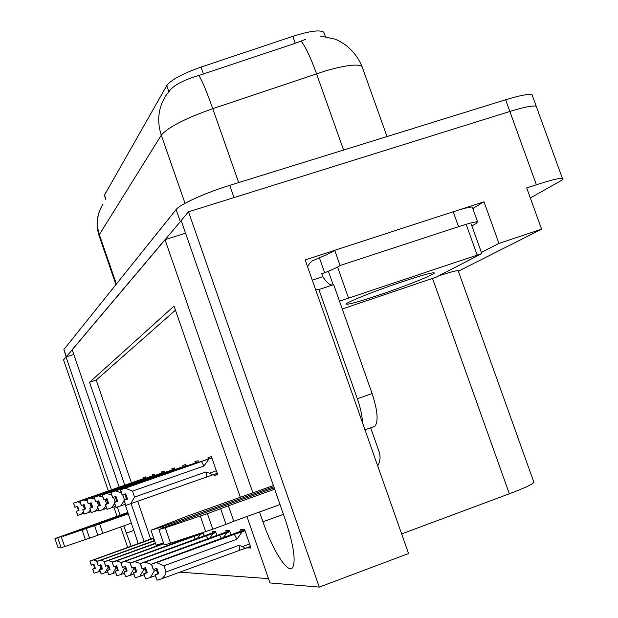<?xml version="1.0" encoding="UTF-8"?>
<svg xmlns="http://www.w3.org/2000/svg" width="618" height="618" viewBox="0 0 618 618"><rect width="100%" height="100%" fill="white"/><g stroke="black" fill="none" stroke-linecap="round" stroke-linejoin="round"><path stroke-width="0.93" d="M123.754 525.879L131.14 546.158M138.208 543.616L125.091 504.342M259.529 511.967L262.936 521.793C272.561 550.09 287.88 574.354 292.577 567.664C296.037 560.959 293.635 545.053 285.369 519.923L181.159 220.502L188.505 211.796L509.85 111.464C524.087 107.099 532.878 105.361 536.223 106.242L536.803 107.841L536.223 106.242C532.878 105.361 524.087 107.099 509.85 111.464L234.021 197.582L229.734 185.346L505.624 99.768C519.862 95.435 528.676 93.766 532.052 94.755L532.662 96.447M108.359 490.916L63.569 359.869L66.01 356.98L111.433 489.842M73.789 354.431L66.01 356.98M119.204 487.123L72.167 349.688L164.998 239.66L252.901 492.878M185.57 233.171L164.998 239.66M457.961 210.267L483.987 201.8L472.809 208.521M188.505 211.796L319.267 587.1L408.56 553.535L305.161 259.946L334.616 250.367M458.363 271.186L541.623 229.216L498.95 243.399L481.399 252.461M498.95 243.399L483.987 201.8M458.286 270.993L458.147 270.599C456.347 270.529 449.919 272.26 438.865 275.79M541.623 229.216L526.69 187.918L536.385 184.767C550.592 180.201 559.251 178.03 562.365 178.262C563.863 178.517 562.797 179.676 559.166 181.738L530.329 197.969M127.663 547.409L120.68 526.969M117.018 516.254L113.859 506.999M117.312 507.038L120.093 515.165M240.332 497.374L174.037 306.095L89.564 382.295L124.797 485.169M131.124 503.647L144.087 541.507M319.267 587.1L269.996 582.944L246.968 516.501M533.674 481.692L533.921 482.372C532.214 484.45 524.018 488.259 509.348 493.797L401.646 533.913M179.869 572.16L268.506 578.626M105.593 199.707L104.488 195.072L166.752 85.585C171.132 79.799 182.565 73.635 201.059 67.076L292.801 36.354C309.703 30.977 320.047 29.61 323.832 32.244L324.296 33.542M175.435 310.143L96.184 380.085L131.41 482.851M137.737 501.314L150.699 539.128M96.184 380.085L89.564 382.295M192.252 536.609L192.067 536.084M204.102 536.107L202.866 532.515M216.972 535.574L215.512 531.349L212.19 531.565L212.615 532.809M230.977 535.003L229.402 530.445L225.779 530.677L226.227 531.974M246.86 547.764L251.008 548.019L244.581 529.456L240.611 529.711L241.082 531.071M145.871 478.208L145.415 476.895L143.252 477.56L143.592 478.571M154.871 475.512L154.392 474.13L152.067 474.848L152.422 475.899M175.01 469.479L174.492 467.957L171.773 468.792L172.167 469.919M186.335 466.088L185.786 464.481L182.843 465.385L183.245 466.567M203.43 478.123L204.002 477.923M198.641 462.403L198.054 460.711L194.855 461.692L195.28 462.921M164.558 472.608L164.056 471.163L161.545 471.936L161.924 473.017M213.758 474.5L214.114 475.512L217.675 474.647L211.433 456.602L207.942 457.675L208.382 458.958M217.559 474.3L214.114 475.512M250.568 546.745L246.968 548.058M229.734 185.346C205.547 192.754 179.676 204.527 176.115 209.572L63.886 349.502L66.165 356.934L181.205 220.618M305.848 39.266L295.265 43.291L198.911 75.45C185.076 79.521 175.628 84.21 170.56 89.525L165.948 95.52C158.247 107.71 156.694 120.943 161.29 135.218L99.343 234.593C95.875 223.685 97.119 213.504 103.075 204.048M127.47 498.965L123.932 500.256L127.501 499.058L125.724 493.852L122.302 495.018L120.525 489.819L125.315 488.174L132.484 491.109L134.539 497.104L205.964 471.951L209.317 473.233C211.634 474.106 211.781 475.003 209.749 475.922L217.212 473.295M211.858 457.838L120.525 489.819M211.874 457.884L125.315 488.174M209.108 458.85L203.917 466.026L132.484 491.109M123.932 500.256L125.863 505.424L209.34 476.069M211.827 457.745L120.371 489.858L211.843 457.791M124.859 494.145L126.613 499.267M203.917 466.026L201.483 461.484M134.539 497.104L130.668 503.809M125.863 505.424L124.079 500.217M205.964 471.951L206.821 476.926M120.371 489.858L122.194 495.049L120.487 489.827M120.41 489.85L122.194 495.049M244.682 529.757L151.395 564.134L243.631 530.7M151.441 564.141L153.225 569.487L151.395 564.134M156.037 568.676L157.744 573.666L155.056 574.84L157.065 580.209L155.234 574.856L158.78 573.751L156.949 568.39L153.357 569.495L151.518 564.141L156.539 562.581L163.963 565.756L166.08 571.928L239.019 545.308L239.815 550.229L250.468 546.451L242.998 549.186M153.395 569.495L151.564 564.149M244.913 530.429L151.518 564.141M244.79 530.059L243.623 530.669M239.019 545.308L242.449 546.598C244.705 547.417 244.929 548.259 243.129 549.132M166.08 571.928L164.697 575.752L162.047 578.672L239.815 550.229M157.065 580.209L162.047 578.672M156.539 562.581L234.322 534.346L236.91 539.205L163.963 565.756M234.322 534.346L242.194 531.758L236.91 539.205M242.194 531.758L245.022 530.731M157.744 573.666L158.641 573.334M117.629 501.275L114.26 502.496L117.659 501.36L115.952 496.378L112.7 497.49L110.993 492.515L115.566 490.947L121.414 492.886M198.463 461.901L110.993 492.515M198.478 461.94L115.566 490.947M195.829 462.867L195.149 463.631M122.773 494.856L124.365 499.498L126.443 498.765M114.26 502.496L115.96 507.478L125.307 504.265M198.432 461.816L110.861 492.554L198.448 461.855M115.172 496.648L116.848 501.546M188.869 465.825L188.56 465.377M124.365 499.498L124.272 500.132M124.118 500.789L120.68 505.903M116.099 507.448L114.4 502.465M110.861 492.554L112.561 497.529L110.962 492.523M110.892 492.546L112.592 497.513M108.613 503.392L105.392 504.558L108.637 503.469L107.007 498.695L103.894 499.753L102.264 494.987L106.628 493.488L111.696 494.987M186.18 465.624L102.264 494.987M186.188 465.663L106.628 493.488M183.654 466.551L183.021 467.247M113.511 497.212L115.041 501.685L116.694 501.105M105.392 504.558L107.022 509.325L115.589 506.389M186.149 465.547L102.14 495.026L186.165 465.586M106.288 498.942L107.887 503.639M176.98 469.363L176.694 468.954M115.041 501.685L114.963 502.241M114.616 503.539L111.526 507.818M107.153 509.302L105.523 504.527M102.14 495.026L103.801 499.784L102.233 494.995M102.171 495.018L103.801 499.784M100.317 505.331L97.242 506.451L100.34 505.408L98.772 500.819L95.79 501.839L94.23 497.266L98.409 495.829L102.82 497.003M174.863 469.054L94.23 497.266M174.879 469.085L98.409 495.829M172.437 469.943L171.866 470.584M104.99 499.383L106.466 503.701L107.756 503.245M97.242 506.451L98.803 511.024L106.682 508.328M174.84 468.985L94.121 497.297L174.855 469.016M98.108 501.051L99.652 505.57M106.466 503.701L106.396 504.188M105.871 505.957L103.106 509.587M98.919 511.001L97.358 506.42M95.705 501.862L94.206 497.274M229.517 530.777L140.263 563.585L228.583 531.635M140.301 563.593L142.009 568.699L140.263 563.585M144.712 567.911L146.35 572.693L143.755 573.813L145.67 578.942L143.917 573.828L147.293 572.77L145.539 567.648L142.125 568.707L140.379 563.593L145.145 562.102L151.51 564.473M142.163 568.707L140.417 563.601M229.726 531.387L140.379 563.593M229.618 531.055L228.575 531.604M153.681 569.41L154.237 571.032L156.555 570.19M154.237 571.032L150.406 577.475L155.342 575.675M145.67 578.942L150.406 577.475M145.145 562.102L219.622 535.118L221.476 538.456M219.622 535.118L227.123 532.646L223.052 537.884M227.123 532.646L229.826 531.665M146.35 572.693L147.161 572.392M215.636 531.712L130.074 563.091L214.809 532.484M130.112 563.091L131.788 567.981L130.074 563.091M134.353 567.216L135.921 571.804L133.418 572.871L135.242 577.784L133.565 572.886L136.787 571.874L135.11 566.976L131.858 567.988L130.182 563.091L134.732 561.662L140.325 563.562M131.897 567.988L130.22 563.098M215.829 532.268L130.182 563.091M215.728 531.967L214.801 532.453M142.828 568.506L143.407 570.205L145.269 569.533M143.407 570.205L139.761 576.378L144.094 574.802M135.242 577.784L139.761 576.378M134.732 561.662L206.165 535.821L207.849 538.881M206.165 535.821L213.326 533.465L209.556 538.263M213.326 533.465L215.921 532.523M135.921 571.804L136.671 571.534M202.882 532.561L120.726 562.627L202.967 532.793M120.757 562.627L122.364 567.324L120.726 562.627M124.836 566.575L126.342 570.986L123.932 572.013L125.67 576.725L124.063 572.021L127.146 571.055L125.539 566.358L122.426 567.324L120.827 562.635L125.176 561.26L130.367 562.967M122.464 567.332L120.858 562.635M203.059 533.079L120.827 562.635M132.87 567.679L133.473 569.456L134.933 568.923M133.473 569.456L129.989 575.373L133.797 573.983M125.67 576.725L129.989 575.373M125.176 561.26L193.805 536.47L195.334 539.282M193.805 536.47L200.657 534.207L197.15 538.626M200.657 534.207L203.144 533.311M126.342 570.986L127.038 570.738M163.654 543.446L112.113 562.202L163.708 543.608M112.144 562.202L113.681 566.714L112.113 562.202M116.076 565.988L117.52 570.236L115.187 571.217L116.848 575.744L115.311 571.233L118.262 570.298L116.717 565.787L113.681 566.714M113.743 566.714L112.206 562.21L116.362 560.889L121.198 562.434M113.774 566.721L112.237 562.21M163.716 543.631L112.206 562.21M123.7 566.938L124.318 568.761L125.446 568.351M124.318 568.761L120.989 574.446L124.342 573.226M116.848 575.744L120.989 574.446M116.362 560.889L163.778 543.794M183.461 538.935L183.809 539.661M186.443 537.954L185.709 538.973M117.52 570.236L118.162 570.005M61.561 536.903L61.414 536.463L128.011 512.878M131.518 523.114L102.858 533.311L99.668 523.94L128.328 513.782M128.158 513.303L63.291 536.285L99.668 523.94M102.858 533.311L97.814 535.219L94.608 525.818M86.365 528.761L89.571 538.178L64.627 546.606L61.089 547.672L57.914 538.324M89.571 538.178L97.814 535.219M82.171 530.182L85.377 539.599M127.856 512.415L54.956 538.587L58.069 547.757L60.834 546.938M61.414 536.463L54.956 538.587M162.434 528.004L162.016 526.783L273.82 486.752M472.515 207.702L472.291 207.069C470.128 206.806 463.77 208.374 453.226 211.758L334.709 250.29C332.639 251.935 327.525 254.415 319.375 257.737L324.674 272.754L321.762 273.712L322.82 276.717L312.291 280.178M334.709 250.29L340.085 265.516C337.984 267.069 332.847 269.479 324.674 272.754M453.226 211.758L458.571 226.682L340.085 265.516M458.571 226.682C469.116 223.268 475.451 221.638 477.575 221.792L475.93 223.654L471.889 225.964M319.375 257.737L312.244 260.873L309.533 263.5L307.563 266.76M373.774 426.86L374.832 426.32C378.571 421.569 377.668 410.653 372.121 393.573L333.681 284.651L318.757 289.618L315.566 289.494M362.457 422.627C362.225 415.875 360.518 407.911 357.351 398.734L318.88 289.541M322.82 276.717C326.474 282.364 329.664 285.153 332.391 285.076M377.668 465.833C380.255 461.43 380.734 456.741 379.12 451.781L370.661 427.795M280.024 504.566L233.766 521.268L228.413 505.802L274.678 489.217M274.222 487.903L167.03 526.304L158.896 529.572L165.269 527.741L207.385 513.643L228.413 505.802M233.766 521.268L226.057 524.358L220.68 508.823M207.385 513.643L212.762 529.224L170.576 543.207L164.172 544.945L158.896 529.572M212.762 529.224L226.057 524.358M200.294 516.022L205.663 531.588M273.403 485.539L187.03 516.184L150.977 530.259L156.084 545.161L163.515 543.044M162.016 526.783L150.977 530.259M404.072 281.128C374.755 290.839 342.063 304.048 346.543 304.241C349.456 304.334 359.591 301.499 376.941 295.744C405.493 286.273 438.749 272.924 433.79 272.793C430.831 272.785 420.92 275.566 404.072 281.128M342.272 308.992L436.223 277.15L481.793 253.565L339.498 301.136M333.604 268.977L328.498 271.194M92.654 507.131L89.71 508.197L92.677 507.193L91.178 502.789L88.32 503.763L86.821 499.367L90.823 497.984L94.67 498.927M164.419 472.222L86.821 499.367M164.434 472.252L90.823 497.984M162.086 473.071L161.553 473.666M97.134 501.383L98.556 505.563L99.529 505.215M89.71 508.197L91.209 512.6L98.486 510.105M164.396 472.152L86.713 499.398L164.411 472.183M90.56 502.998L92.043 507.347M98.556 505.563L98.501 505.987M97.806 508.112L95.334 511.217M91.317 512.577L89.819 508.174M86.713 499.398L88.243 503.786L86.79 499.375M86.736 499.39L88.243 503.786M85.57 508.792L82.742 509.811L85.585 508.853L84.141 504.605L81.398 505.547L79.954 501.306L83.801 499.985L87.169 500.742M154.747 475.149L79.954 501.306M154.755 475.18L83.801 499.985M152.499 475.968L152.005 476.517M89.857 503.237L91.232 507.285L91.935 507.038M82.742 509.811L84.187 514.052L90.923 511.743M154.724 475.087L79.853 501.337L154.732 475.118M83.569 504.806L84.998 508.993M90.352 510.059L88.142 512.724M84.287 514.029L82.843 509.788M79.853 501.337L81.375 505.555L79.931 501.314M79.884 501.329L81.321 505.57M78.988 510.337L76.269 511.31L79.004 510.391L77.613 506.296L74.971 507.2L73.581 503.114L77.281 501.839L80.232 502.449M145.755 477.876L73.581 503.114M145.763 477.899L77.281 501.839M143.592 478.664L143.129 479.174M83.106 504.968L84.434 508.877L84.905 508.714M76.269 511.31L77.659 515.404L83.917 513.257M145.732 477.822L73.488 503.137L145.748 477.845M77.08 506.482L78.455 510.522M83.43 511.828L81.46 514.122M77.752 515.381L76.362 511.295M74.902 507.224L73.557 503.122M155.412 543.191L104.148 561.808L155.458 543.346M104.179 561.816L105.701 566.134M104.148 561.808L105.624 566.15M107.972 565.447L109.363 569.541L107.107 570.484L108.698 574.84L107.223 570.499L110.05 569.603L108.567 565.254L105.709 566.15L104.233 561.816L108.227 560.549L112.739 561.947M105.74 566.158L104.264 561.816L155.466 543.361M115.226 566.258L115.86 568.12L116.694 567.818M115.86 568.12L112.669 573.589L115.628 572.515M108.698 574.84L112.669 573.589M108.227 560.549L155.52 543.516M109.363 569.541L109.958 569.325M154.5 540.534L96.763 561.445L154.546 540.673M96.794 561.445L98.216 565.625L96.763 561.445M100.456 564.945L101.808 568.9L99.614 569.804L101.143 573.998L99.722 569.811L102.433 568.954L101.012 564.767L98.216 565.625M98.27 565.632L96.841 561.453L100.68 560.232L104.898 561.499M98.293 565.632L96.871 561.453M154.554 540.696L96.841 561.453M107.385 565.632L108.026 567.517L108.606 567.309M108.026 567.517L104.96 572.793L107.571 571.851M101.143 573.998L104.96 572.793M100.68 560.232L154.6 540.835M101.808 568.9L102.349 568.699M153.635 538.015L89.904 561.113L153.697 538.201L89.973 561.113L93.666 559.931L97.629 561.098M89.927 561.113L91.302 565.146L89.904 561.113M93.472 564.473L94.77 568.297L92.646 569.17L94.021 573.21L92.746 569.186L95.365 568.351L93.99 564.311L91.348 565.146L89.973 561.113M91.371 565.146L90.004 561.113M100.093 565.061L101.105 566.837M100.742 566.969L99.807 569.726M99.66 569.958L97.791 572.052L100.093 571.217M94.121 573.218L97.791 572.052M93.666 559.931L152.986 538.618L154.075 540.688M152.986 538.618L153.751 538.371M94.77 568.297L95.28 568.112M134.006 530.383L126.242 533.156M536.385 184.767L505.624 99.768M509.348 493.797L432.6 278.656M201.059 67.076L203.5 74.044M166.752 85.585L168.838 91.549M292.801 36.354L295.265 43.291M104.488 195.072L105.902 199.166M283.43 514.361L262.936 521.793M362.642 68.274L362.001 66.481C357.868 63.662 345.701 65.137 325.508 70.915L212.762 108.668C184.898 118.548 167.733 127.401 161.29 135.218L185.021 203.322M198.911 75.45C202.31 81.128 206.93 92.206 212.762 108.668L238.679 182.573M116.393 284.033L99.343 234.593L99.127 235.86L115.929 284.604M301.066 41.112C305.408 46.404 310.56 57.289 316.516 73.758L343.6 150.027M63.886 349.502L66.319 356.617M176.115 209.572L180.278 221.545M209.317 473.233L216.331 470.761M242.449 546.598L249.61 543.987M61.445 537.227L64.627 546.606M372.121 393.573L357.351 398.734M165.269 527.741L170.576 543.207M477.096 254.886L466.482 225.3M348.428 297.745L337.752 267.517M333.179 284.821L328.39 271.263M562.365 178.262L532.052 94.755M533.921 482.372L458.147 270.599M323.832 32.244L325.377 36.57M320.279 36.014L334.601 39.034C336.37 39.482 339.676 41.213 344.52 44.218C352.384 50.004 358.216 57.428 362.001 66.481L387.015 136.563M100.896 207.833C96.601 216.841 95.983 226.118 99.065 235.667M209.749 475.922L217.204 473.288M477.575 221.792L472.291 207.069M364.983 429.804L374.832 426.32M346.543 304.241L346.404 303.84M481.793 253.565L471.21 224.087"/></g></svg>
